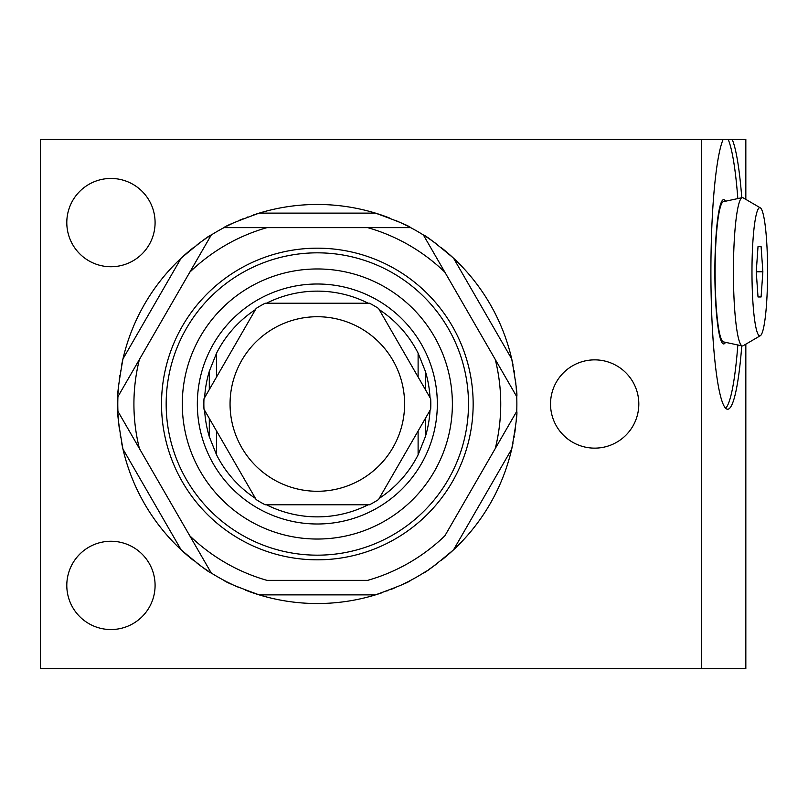 <?xml version="1.0" encoding="UTF-8"?>
<svg xmlns="http://www.w3.org/2000/svg" width="808" height="808" viewBox="0 0 808 808"><rect width="100%" height="100%" fill="white"/><g stroke="black" fill="none" stroke-linecap="round" stroke-linejoin="round"><path stroke-width="1.21" d="M110.948 266.741A44.137 44.137 0 0 0 155.086 222.604A44.137 44.137 0 0 0 110.948 178.457A44.137 44.137 0 0 0 66.801 222.604A44.137 44.137 0 0 0 110.948 266.741M741.774 345.834A137.461 16.756 -90 0 1 727.665 409.242A137.461 16.756 -90 0 1 711.06 290.395A137.461 16.756 -90 0 1 723.17 139.36L745.835 139.36L745.835 199.394M745.835 344.178L745.835 668.64L40.4 668.64L40.4 139.36L701.293 139.36L701.293 668.64M723.17 139.36L701.293 139.36M725.655 408.252A137.461 16.756 90 0 0 737.835 344.986M737.835 198.576A137.461 16.756 90 0 0 728.149 139.36M725.503 342.339A72.154 8.797 -90 0 1 723.433 343.915A72.154 8.797 -90 0 1 714.868 271.781A72.154 8.797 90 0 1 723.433 199.647A72.154 8.797 90 0 1 725.503 201.222M742.229 197.637L723.433 201.667A70.145 8.545 -90 0 0 715.11 271.781A70.145 8.545 90 0 0 723.433 341.895L742.229 345.925A74.174 9.039 90 0 0 743.107 345.763L760.338 335.714A64.095 7.807 90 0 0 767.6 271.781A64.095 7.807 -90 0 0 760.338 207.848L743.107 197.798A74.174 9.039 -90 0 0 742.229 197.637A74.174 9.039 -90 0 0 733.422 271.781A74.174 9.039 90 0 0 742.229 345.925M760.338 335.714A64.095 7.807 90 0 1 751.975 271.781A64.095 7.807 -90 0 1 760.338 207.848M756.248 271.781L758.015 296.97L761.096 296.97L762.863 271.781L761.096 246.591L758.015 246.591L756.248 271.781L762.863 271.781M761.096 246.591L758.015 246.591M761.096 296.97L758.015 296.97M732.159 139.36A137.461 16.756 -90 0 1 741.774 197.728M516.726 396.263A199.536 199.536 0 0 0 516.666 394.93M516.585 393.365A199.536 199.536 0 0 0 516.181 387.446M515.857 383.901A199.536 199.536 0 0 0 515.403 379.821M514.484 373.225A199.536 199.536 0 0 0 514.05 370.539M513.04 365.065A199.536 199.536 0 0 0 441.138 247.521M437.603 244.773A199.536 199.536 0 0 0 434.421 242.43M434.3 242.339A199.536 199.536 0 0 0 431.694 240.481M431.28 240.198A199.536 199.536 0 0 0 426.432 236.926M424.776 235.865A199.536 199.536 0 0 0 423.735 235.199M410.333 227.462A199.536 199.536 0 0 0 409.141 226.836M407.747 226.119A199.536 199.536 0 0 0 402.424 223.513M399.192 222.028A199.536 199.536 0 0 0 395.425 220.382M389.254 217.877A199.536 199.536 0 0 0 253.187 215.059M247.874 216.938A199.536 199.536 0 0 0 246.703 217.382M243.168 218.756A199.536 199.536 0 0 0 238.996 220.483M232.118 223.574A199.536 199.536 0 0 0 227.068 226.048M225.382 226.917A199.536 199.536 0 0 0 224.331 227.462M210.928 235.199A199.536 199.536 0 0 0 209.666 236.007M209.08 236.38A199.536 199.536 0 0 0 208.232 236.936M206.05 238.38A199.536 199.536 0 0 0 203.404 240.188M203.03 240.451A199.536 199.536 0 0 0 200.384 242.329M200.212 242.451A199.536 199.536 0 0 0 197.081 244.773M193.536 247.511A199.536 199.536 0 0 0 121.624 365.085M120.604 370.62A199.536 199.536 0 0 0 120.402 371.862M119.826 375.609A199.536 199.536 0 0 0 119.23 380.083M118.473 387.587A199.536 199.536 0 0 0 118.089 393.193M117.998 395.092A199.536 199.536 0 0 0 117.948 396.274M117.948 411.737A199.536 199.536 0 0 0 117.998 413.07M118.079 414.635A199.536 199.536 0 0 0 118.483 420.554M118.806 424.099A199.536 199.536 0 0 0 119.271 428.179M120.18 434.775A199.536 199.536 0 0 0 120.624 437.461M121.634 442.935A199.536 199.536 0 0 0 193.526 560.479M197.071 563.226A199.536 199.536 0 0 0 200.243 565.57M200.364 565.661A199.536 199.536 0 0 0 202.98 567.519M203.394 567.802A199.536 199.536 0 0 0 208.242 571.074M209.888 572.135A199.536 199.536 0 0 0 210.928 572.801M224.341 580.538A199.536 199.536 0 0 0 225.523 581.164M226.917 581.881A199.536 199.536 0 0 0 232.239 584.487M235.482 585.972A199.536 199.536 0 0 0 239.239 587.618M245.41 590.123A199.536 199.536 0 0 0 381.487 592.941M386.79 591.062A199.536 199.536 0 0 0 387.961 590.618M391.496 589.244A199.536 199.536 0 0 0 395.678 587.517M402.556 584.426A199.536 199.536 0 0 0 407.596 581.952M409.292 581.083A199.536 199.536 0 0 0 410.333 580.538M423.735 572.801A199.536 199.536 0 0 0 424.998 571.993M425.594 571.62A199.536 199.536 0 0 0 426.442 571.064M428.614 569.62A199.536 199.536 0 0 0 431.27 567.812M431.644 567.549A199.536 199.536 0 0 0 434.29 565.671M434.451 565.55A199.536 199.536 0 0 0 437.593 563.226M441.138 560.489A199.536 199.536 0 0 0 513.04 442.915M514.06 437.381A199.536 199.536 0 0 0 514.262 436.138M514.837 432.391A199.536 199.536 0 0 0 515.433 427.917M516.201 420.413A199.536 199.536 0 0 0 516.575 414.807M516.676 412.908A199.536 199.536 0 0 0 516.726 411.726M110.948 541.259A44.137 44.137 0 0 0 66.801 585.396A44.137 44.137 0 0 0 110.948 629.543A44.137 44.137 0 0 0 155.086 585.396A44.137 44.137 0 0 0 110.948 541.259M594.668 359.863A44.137 44.137 0 0 0 550.531 404A44.137 44.137 0 0 0 594.668 448.137A44.137 44.137 0 0 0 638.815 404A44.137 44.137 0 0 0 594.668 359.863M117.928 396.657A199.536 199.536 0 0 0 117.928 411.343L211.272 573.013C209.009 572.549 198.96 564.812 181.123 549.814L122.947 449.056C118.827 425.685 117.15 413.11 117.928 411.343L139.41 448.551A183.416 183.416 0 0 1 139.41 359.449L117.928 396.657C117.13 395.072 118.806 382.507 122.947 358.944L181.123 258.186C198.97 243.178 209.019 235.441 211.272 234.987L189.789 272.195A183.416 183.416 0 0 1 266.953 227.644L223.988 227.644A199.536 199.536 0 0 0 211.272 234.987L117.928 396.657M223.988 227.644C224.957 226.159 236.683 221.321 259.166 213.13L375.508 213.13C397.809 221.241 409.535 226.078 410.676 227.644L367.711 227.644A183.416 183.416 0 0 1 444.875 272.195L423.392 234.987A199.536 199.536 0 0 0 410.676 227.644L223.988 227.644M423.392 234.987C425.654 235.451 435.704 243.188 453.551 258.186L511.716 358.944C515.847 382.315 517.514 394.89 516.736 396.657L423.392 234.987M516.867 404A199.536 199.536 0 0 0 516.736 396.657L495.254 359.449A183.416 183.416 0 0 1 495.254 448.551L516.736 411.343C517.534 412.928 515.868 425.493 511.716 449.056L453.551 549.814C435.704 564.822 425.644 572.559 423.392 573.013A199.536 199.536 0 0 1 410.676 580.356C409.707 581.841 397.98 586.679 375.508 594.87L259.166 594.87C236.855 586.76 225.129 581.922 223.988 580.356A199.536 199.536 0 0 1 211.272 573.013L189.789 535.805A183.416 183.416 0 0 0 266.953 580.356L367.711 580.356A183.416 183.416 0 0 0 444.875 535.805L516.736 411.343A199.536 199.536 0 0 0 516.867 404M473.155 404A155.823 155.823 0 0 0 317.332 248.177A155.823 155.823 0 0 0 161.519 404A155.823 155.823 0 0 0 317.332 559.823A155.823 155.823 0 0 0 473.155 404M468.499 404A151.167 151.167 0 0 1 317.332 555.167A151.167 151.167 0 0 1 166.165 404A151.167 151.167 0 0 1 317.332 252.833A151.167 151.167 0 0 1 468.499 404M452.379 404A135.037 135.037 0 0 0 317.332 268.963A135.037 135.037 0 0 0 182.295 404A135.037 135.037 0 0 0 317.332 539.037A135.037 135.037 0 0 0 452.379 404M216.554 431.007L216.554 454.833L209.302 436.694A112.868 112.868 0 0 1 204.646 410.373M430.028 410.373A112.868 112.868 0 0 1 425.372 436.694L418.11 454.833L418.11 431.007L418.11 454.833A112.868 112.868 0 0 1 379.194 498.405A112.868 112.868 0 0 0 418.11 454.833M418.11 376.993L418.11 353.167A112.868 112.868 0 0 0 379.194 309.595M368.165 504.778A112.868 112.868 0 0 1 266.509 504.778A112.868 112.868 0 0 0 368.165 504.778M255.469 498.405A112.868 112.868 0 0 1 216.554 454.833A112.868 112.868 0 0 0 255.469 498.405M368.165 303.222A112.868 112.868 0 0 0 266.509 303.222M255.469 309.595A112.868 112.868 0 0 0 216.554 353.167L216.554 376.993L216.554 353.167L209.302 371.306L209.302 389.567M204.646 397.627A112.868 112.868 0 0 1 209.302 371.306M418.11 353.167L425.372 371.306A112.868 112.868 0 0 1 430.028 397.627M369.488 303.222L265.175 303.222A113.474 113.474 0 0 0 256.136 308.444L203.98 398.778A113.474 113.474 0 0 0 203.98 409.222L256.136 499.556A113.474 113.474 0 0 0 265.175 504.778L369.488 504.778A113.474 113.474 0 0 0 378.528 499.556L430.684 409.222A113.474 113.474 0 0 0 430.684 398.778L378.528 308.444A113.474 113.474 0 0 0 369.488 303.222M404.606 404A87.274 87.274 0 0 1 317.332 491.274A87.274 87.274 0 0 1 230.058 404A87.274 87.274 0 0 1 317.332 316.726A87.274 87.274 0 0 1 404.606 404M437.33 404A119.998 119.998 0 0 1 317.332 523.998A119.998 119.998 0 0 1 197.334 404A119.998 119.998 0 0 1 317.332 284.002A119.998 119.998 0 0 1 437.33 404M209.302 418.433L209.302 436.694M425.372 371.306L425.372 389.567M425.372 418.433L425.372 436.694M719.393 208.696L719.928 208.696M719.393 334.865L719.928 334.865"/></g></svg>
